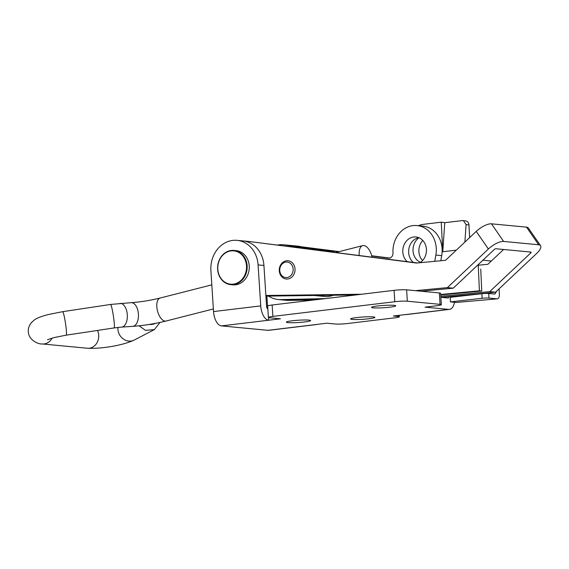 <?xml version="1.0" encoding="UTF-8"?>
<svg xmlns="http://www.w3.org/2000/svg" width="569" height="569" viewBox="0 0 569 569"><rect width="100%" height="100%" fill="white"/><g stroke="black" fill="none" stroke-linecap="round" stroke-linejoin="round"><path stroke-width="0.85" d="M292.274 320.781A12.148 1.145 176.3 0 0 286.342 322.154A12.148 1.145 176.3 0 0 292.502 322.744A12.148 1.145 176.3 0 0 304.657 321.954A12.148 1.145 176.3 0 0 310.589 320.582A12.148 1.145 176.3 0 0 304.429 319.984A12.148 1.145 176.3 0 0 292.274 320.781M356.571 317.573A12.148 1.145 176.3 0 0 350.639 318.946A12.148 1.145 176.3 0 0 356.799 319.543A12.148 1.145 176.3 0 0 368.954 318.754A12.148 1.145 176.3 0 0 374.886 317.381A12.148 1.145 176.3 0 0 368.726 316.784A12.148 1.145 176.3 0 0 356.571 317.573M377.439 306.001A12.148 1.145 176.3 0 0 371.507 307.374A12.148 1.145 176.3 0 0 377.667 307.971A12.148 1.145 176.3 0 0 389.822 307.182A12.148 1.145 176.3 0 0 395.754 305.809A12.148 1.145 176.3 0 0 389.594 305.212A12.148 1.145 176.3 0 0 377.439 306.001M420.576 262.33A13.756 11.778 98.3 0 1 413.051 250.972A13.756 11.778 98.3 0 1 418.962 237.742M422.575 260.559A13.756 11.778 98.3 0 1 422.767 240.431M268.461 317.516L268.632 320.226L280.432 318.804L269.685 317.779A9.168 0.861 -3.7 0 1 268.397 317.431A9.168 0.861 -3.7 0 1 272.878 316.392L394.801 301.726A9.168 0.861 -3.7 0 1 407.347 301.221L440.057 304.337A9.168 0.861 -3.7 0 1 441.345 304.692A9.168 0.861 -3.7 0 1 436.871 305.724L425.071 307.146L448.699 309.394A13.756 6.92 83.1 0 0 449.46 309.387L406.195 314.586A13.756 6.92 -96.9 0 1 405.434 314.593L393.371 315.994L398.051 316.435A9.168 0.861 -3.7 0 1 399.331 316.791A9.168 0.861 -3.7 0 1 394.858 317.829L347.659 323.505A9.168 0.861 -3.7 0 1 335.12 324.003L326.706 323.206L315.141 324.643A13.756 6.92 83.1 0 0 315.895 324.636A13.756 6.92 83.1 0 0 316.833 324.394M315.895 324.636L268.696 330.312A13.756 6.92 -96.9 0 1 267.942 330.326L221.433 325.902A13.756 6.92 -96.9 0 1 213.539 311.57L260.737 305.894A13.756 6.92 83.1 0 0 268.632 320.226L221.433 325.902M268.397 317.431L267.665 306.044A9.168 0.861 -3.7 0 1 272.138 305.005L394.068 290.339A9.168 0.861 -3.7 0 1 406.607 289.834L439.325 292.95A9.168 0.861 -3.7 0 1 440.605 293.305L441.345 304.692M440.868 297.331L447.967 298.007A2.29 1.152 83.1 0 0 448.095 298.007A2.29 1.152 83.1 0 0 448.962 296.634M291.662 245.545A27.504 23.628 95.4 0 1 291.776 245.559L297.623 246.114A27.504 23.628 95.4 0 1 301.037 246.733M291.776 245.559A27.504 23.628 95.4 0 1 292.971 245.708M267.707 308.789L266.889 296.1M260.737 305.894L258.091 264.905L263.931 265.46L266.584 306.449A2.29 1.152 83.1 0 0 267.843 308.832M258.091 264.905A27.504 23.628 -84.6 0 0 237.095 240.36A27.504 23.628 -84.6 0 0 210.893 270.581L213.539 311.57M263.931 265.46A27.504 23.628 -84.6 0 0 242.935 240.915L237.095 240.36M449.46 309.387A13.756 6.92 83.1 0 0 454.51 302.288M454.851 296.798A13.756 6.92 83.1 0 0 454.851 296.755L454.816 296.072M418.364 225.687A25.214 21.586 98.3 0 1 423.549 224.321L441.252 222.187L442.767 251.754L444.766 222.699L462.469 220.573L465.705 220.921A4.588 3.926 98.3 0 1 468.977 224.99L469.624 237.607M442.767 251.754L456.338 250.125M444.766 222.699L441.252 222.187M463.344 220.58L466.089 224.57L464.887 242.074M279.279 270.631A9.168 7.874 -84.6 0 0 286.285 279.009A9.168 7.874 -84.6 0 0 295.034 269.13A9.168 7.874 -84.6 0 0 288.021 260.751A9.168 7.874 -84.6 0 0 279.279 270.631M419.979 262.722A13.756 11.814 -84.6 0 0 426.437 249.535A13.756 11.814 -84.6 0 0 415.925 236.967A13.756 11.814 -84.6 0 0 402.802 251.79A13.756 11.814 -84.6 0 0 407.269 261.669M418.798 237.678A13.756 11.814 -84.6 0 0 408.649 252.344A13.756 11.814 -84.6 0 0 413.371 262.444M440.79 260.744L441.7 255.63A25.214 21.658 -84.6 0 0 442.127 249.151A25.214 21.658 -84.6 0 0 422.845 226.113L417.006 225.559A25.214 21.658 -84.6 0 0 392.959 252.728A25.214 21.658 -84.6 0 0 392.98 253.091A4.588 3.94 95.4 0 1 392.98 253.162A4.588 3.94 95.4 0 1 388.606 258.098A4.588 3.94 95.4 0 1 388.499 258.084L371.763 255.95M434.744 261.32L435.861 255.076A25.214 21.658 -84.6 0 0 436.281 248.596A25.214 21.658 -84.6 0 0 417.006 225.559M421.188 291.221L453.237 288.17L494.226 249.556A1.373 0.491 145.4 0 1 495.862 248.745L530.92 252.081A1.373 0.491 145.4 0 1 531.119 252.181A1.373 0.491 145.4 0 1 530.685 253.027L489.689 291.634L440.804 296.293M503.629 241.434L538.679 244.77A12.838 4.595 145.4 0 1 540.55 245.666L528.395 228.055A12.838 4.595 -34.6 0 0 526.524 227.152L491.474 223.823L503.629 241.434A12.838 4.595 145.4 0 0 488.387 249.002L447.39 287.615L453.237 288.17M503.586 249.485L487.846 264.308L478.237 265.225M441.245 297.367L495.535 292.196L536.531 253.582A12.838 4.595 145.4 0 0 540.55 245.666M288.526 300.389L282.679 299.835A27.504 23.628 -84.6 0 1 280.496 299.749L286.335 300.304A27.504 23.628 -84.6 0 0 288.526 300.389L313.149 300.069M339.231 251.612L292.189 245.609A27.504 23.628 -84.6 0 0 291.541 245.538L283.362 244.755A27.504 23.628 -84.6 0 0 277.316 245.083M389.63 258.042L371.706 255.751M338.74 251.74L286.349 245.054A27.504 23.628 -84.6 0 0 285.702 244.976A27.504 23.628 -84.6 0 1 287.053 245.154L284.72 244.933A27.504 23.628 -84.6 0 0 283.362 244.755M282.679 299.835L319.038 299.365M495.535 292.196L489.689 291.634M244.051 241.028A27.504 23.628 -84.6 0 0 243.404 240.957L249.243 241.512A27.504 23.628 -84.6 0 1 249.891 241.583L416.593 263.049L445.548 260.289L476.232 231.391A12.838 4.595 -34.6 0 1 491.474 223.823M265.872 295.482L361.642 294.237M415.349 290.667L447.39 287.615M265.915 296.115L355.753 294.948M249.891 241.583L417.44 262.963M217.913 264.478A17.191 14.766 95.4 0 1 234.015 250.424L236.114 250.623A17.191 14.766 95.4 0 1 248.959 270.808A17.191 14.766 95.4 0 1 232.863 284.856L230.758 284.656A17.191 14.766 95.4 0 1 217.913 264.5M285.197 262.217A7.795 6.693 -84.6 0 0 279.863 271.491A7.795 6.693 -84.6 0 0 287.708 277.416A7.795 6.693 -84.6 0 0 293.035 268.134A7.795 6.693 -84.6 0 0 285.197 262.217M285.674 260.936A9.168 7.874 -84.6 0 0 279.272 270.503A9.168 7.874 -84.6 0 0 286.285 279.009A9.168 7.874 -84.6 0 0 288.632 278.824A9.168 7.874 -84.6 0 0 295.034 269.258A9.168 7.874 -84.6 0 0 288.021 260.751A9.168 7.874 -84.6 0 0 285.674 260.936M314.266 295.489L324.942 296.499A22.924 19.687 -84.6 0 0 330.809 296.036A22.924 19.687 -84.6 0 0 333.221 295.24M335.013 252.444A22.924 19.687 -84.6 0 0 329.287 250.865L303.035 248.369M372.062 257.174A12.61 6.167 75.7 0 0 363.84 245.531A12.61 6.167 75.7 0 0 362.759 245.609A12.61 6.167 75.7 0 0 359.231 255.538M160.01 322.438L154.341 329.622L145.479 330.376L139.099 325.809M149.149 324.465A11.871 11.714 14.5 0 0 155.465 323.363M482.939 264.777L482.42 264.813M491.324 261.029L482.896 260.232M440.712 294.927L481.751 291.022L479.411 290.795L478.209 264.649M481.751 291.022L480.741 269.116M482.363 264.834A4.588 2.319 -95.4 0 1 482.64 264.77A4.588 2.319 -95.4 0 1 482.868 264.77M496.773 291.022L494.895 294.066L488.75 293.504A4.588 0.384 177.4 0 0 481.915 293.711L450.157 297.331L450.371 301.897L456.203 302.452L497.228 298.853L488.963 298.064A4.588 0.384 177.4 0 0 482.128 298.277L450.371 301.897M499.098 288.832L499.362 294.507C499.333 297.246 498.629 298.697 497.228 298.853L456.203 302.452M440.683 294.486L479.411 290.795M268.561 296.079A27.504 23.628 -84.6 0 0 278.156 299.522A27.504 23.628 -84.6 0 0 280.545 299.607L325.504 298.583M278.156 299.522L280.496 299.749A27.504 23.628 -84.6 0 0 282.878 299.835L322.68 298.924M309.479 248.98L284.72 244.933M311.812 249.201L287.053 245.154M455.1 296.769L455.449 296.015M405.434 314.593L448.699 309.394M267.942 330.326L315.141 324.643M398.051 316.435L397.98 315.439M440.057 304.337L439.325 292.95M407.347 301.221L406.607 289.834M394.801 301.726L394.068 290.339M272.878 316.392L272.138 305.005M468.977 224.99L466.089 224.57M441.7 255.63L435.861 255.076M526.524 227.152L538.679 244.77M529.974 251.989L530.685 253.027M292.189 245.609L286.349 245.054M476.232 231.391L488.387 249.002M246.235 270.503A16.736 14.374 -84.6 0 0 235.125 251.071A16.736 14.374 -84.6 0 0 218.069 264.535A16.736 14.374 -84.6 0 0 229.179 283.967A16.736 14.374 -84.6 0 0 246.235 270.503M234.015 250.424A17.191 14.766 95.4 0 1 246.854 270.609A17.191 14.766 95.4 0 1 230.758 284.656C221.256 282.494 216.953 275.766 217.849 264.478C220.267 255.097 225.651 250.41 234.015 250.424M213.375 308.96L166.063 321.023A11.871 5.811 -104.3 0 1 157.08 308.939A11.871 5.811 -104.3 0 1 160.202 298.014C150.465 300.411 140.799 301.961 131.204 302.665L110.542 304.451L62.64 311.684L48.201 314.565C39.161 316.961 36.067 318.718 34.553 319.792L31.302 322.666C28.735 326.151 27.781 329.551 28.45 332.879C29.289 340.127 38.258 344.451 42.298 343.961L87.398 348.249C99.369 348.925 121.026 346.137 134.277 340.042L154.341 329.622M166.063 321.023C154.946 323.775 143.836 325.56 132.748 326.364A11.871 6.451 -93.7 0 0 138.167 311.976A11.871 6.451 -93.7 0 0 131.204 302.665M132.748 326.364L121.638 327.09A11.871 6.451 -93.7 0 0 127.058 312.701A11.871 6.451 -93.7 0 0 120.095 303.391M121.638 327.09L114.092 327.936A11.871 1.088 -98.6 0 0 113.11 314.259A11.871 1.088 -98.6 0 0 110.542 304.451M52.099 338.107A11.871 10.199 95.4 0 1 45.335 343.726A11.871 10.199 95.4 0 1 42.298 343.961M97.484 330.44A11.871 10.199 95.4 0 1 98.558 333.875A11.871 10.199 95.4 0 1 90.443 348.015A11.871 10.199 95.4 0 1 87.398 348.249M117.932 327.424A11.871 10.655 62.6 0 0 118.053 330.518A11.871 10.655 62.6 0 0 134.277 340.042M114.092 327.936L66.182 335.169A11.871 1.088 -98.6 0 0 65.207 321.492A11.871 1.088 -98.6 0 0 62.64 311.684M488.75 293.504L488.963 298.064M282.878 299.835L280.545 299.607M481.915 293.711L482.128 298.277M399.331 316.791L399.232 315.283M66.182 335.169L54.069 337.573L47.49 339.7M335.639 252.529L362.759 245.609M160.202 298.014L211.81 284.856M265.929 296.321L266.783 296.1"/></g></svg>

